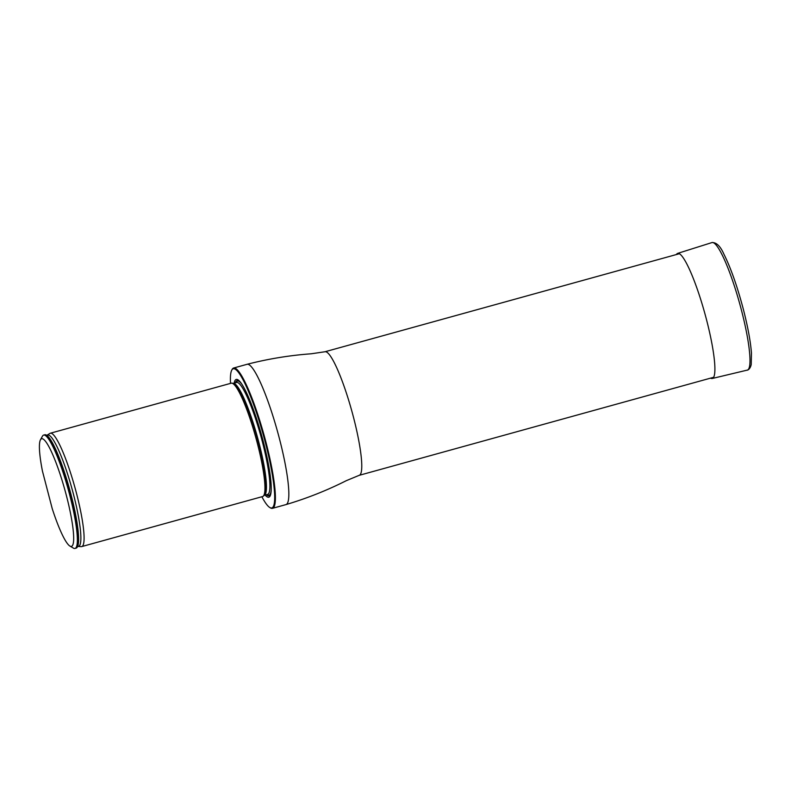 <?xml version="1.0" encoding="UTF-8"?>
<svg xmlns="http://www.w3.org/2000/svg" width="791" height="791" viewBox="0 0 791 791"><rect width="100%" height="100%" fill="white"/><g stroke="black" fill="none" stroke-linecap="round" stroke-linejoin="round"><path stroke-width="1.19" d="M261.88 496.748A72.208 11.292 -105.5 0 0 269.79 507.506A72.208 11.292 -105.5 0 0 270.631 507.881A72.208 11.292 -105.5 0 0 262.79 433.122A72.208 11.292 -105.5 0 0 231.783 370.089A72.208 11.292 -105.5 0 0 230.517 383.388M265.143 495.097A61.105 9.561 -105.5 0 0 267.842 497.183A61.105 9.561 -105.5 0 0 270.967 492.842A61.105 9.561 -105.5 0 0 261.722 435.772A61.105 9.561 -105.5 0 0 240.316 382.063A61.105 9.561 -105.5 0 0 234.166 383.131M231.783 370.089L232.168 369.377A72.792 11.39 74.5 0 1 233.661 368.013A72.792 11.39 74.5 0 1 264.046 435.129A72.792 11.39 74.5 0 1 272.48 508.326A72.792 11.39 74.5 0 1 271.343 508.287A72.792 11.39 74.5 0 1 270.492 507.921L269.79 507.506M47.302 435.248A57.763 9.037 -105.5 0 1 71.862 488.294A57.763 9.037 -105.5 0 1 78.062 546.423L81.226 546.63A58.811 9.195 -105.5 0 0 81.73 546.581L262.592 496.55A58.811 9.195 -105.5 0 0 263.205 496.214A58.811 9.195 -105.5 0 0 255.948 438.046A58.811 9.195 -105.5 0 0 232.159 383.22A58.811 9.195 -105.5 0 0 231.931 383.16A58.811 9.195 -105.5 0 0 231.229 383.19L50.367 433.221A58.811 9.195 -105.5 0 0 49.912 433.438L46.718 435.376M42.447 471.11A55.864 8.741 74.5 0 1 40.489 439.737A55.864 8.741 74.5 0 1 64.951 490.202A55.864 8.741 74.5 0 1 69.905 546.067A55.864 8.741 74.5 0 1 52.226 508.633L42.447 471.11M40.489 439.737L42.447 436.187A58.811 9.195 74.5 0 1 43.653 435.08A58.811 9.195 74.5 0 1 68.194 489.313A58.811 9.195 74.5 0 1 75.007 548.44A58.811 9.195 74.5 0 1 73.405 548.114L69.905 546.067M43.653 435.08L44.771 434.773A58.811 9.195 74.5 0 1 46.807 435.386A58.811 9.195 74.5 0 1 69.321 488.996A58.811 9.195 74.5 0 1 77.558 546.561A58.811 9.195 74.5 0 1 76.134 548.133L75.007 548.44M81.73 546.581A58.811 9.195 -105.5 0 0 75.659 490.173A58.811 9.195 -105.5 0 0 51.296 433.25A58.811 9.195 -105.5 0 0 50.367 433.221M676.384 254.544A64.902 10.154 74.5 0 1 677.64 253.387A64.902 10.154 74.5 0 1 706.393 319.218A64.902 10.154 74.5 0 1 712.246 378.484A64.902 10.154 74.5 0 1 710.575 378.128M233.661 368.013L247.099 364.295C268.208 358.867 289.585 355.367 311.229 353.785L325.012 351.748A64.12 10.026 74.5 0 1 351.768 410.865A64.12 10.026 74.5 0 1 359.193 475.332L713.611 377.297M247.099 364.295A72.792 11.39 74.5 0 1 277.483 431.411A72.792 11.39 74.5 0 1 285.917 504.609C306.809 498.409 326.95 490.43 346.329 480.661L359.193 475.332M240.761 382.626A59.76 9.344 -105.5 0 0 235.5 382.755M266.478 494.731A59.76 9.344 -105.5 0 0 268.1 495.73A59.76 9.344 -105.5 0 0 271.046 492.131M263.205 496.214L264.283 495.285A58.198 9.106 -105.5 0 0 258.39 442.485A58.198 9.106 -105.5 0 0 233.563 383.457A58.198 9.106 -105.5 0 0 233.335 383.408L231.931 383.16M258.835 442.347A58.089 9.087 -105.5 0 0 233.236 383.388L236.608 382.458A58.089 9.087 -105.5 0 1 262.296 441.388A58.089 9.087 -105.5 0 1 267.576 494.424L264.204 495.354A58.089 9.087 -105.5 0 0 258.835 442.347M241.73 384.011A59.266 9.274 -105.5 0 0 235.955 382.636A59.266 9.274 -105.5 0 1 241.73 384.001M266.923 494.602A59.266 9.274 -105.5 0 0 271.175 490.45A59.266 9.274 -105.5 0 1 266.923 494.602M77.558 546.561L77.706 546.205A58.504 9.156 -105.5 0 0 69.509 488.947A58.504 9.156 -105.5 0 0 47.114 435.614L46.807 435.386M677.64 253.387L711.999 242.56A66.177 10.352 74.5 0 1 741.315 309.686A66.177 10.352 74.5 0 1 747.277 370.109L712.246 378.484M325.012 351.748L679.42 253.703M272.48 508.326L285.917 504.609M78.062 546.423L77.488 546.611M711.999 242.56C716.468 242.353 720.453 246.258 723.963 254.287C730.755 267.862 737.182 286.085 743.253 308.955C747.792 326.515 750.521 341.188 751.45 352.954L751.232 364.433C750.095 369.951 746.833 370.396 747.277 370.109"/></g></svg>
